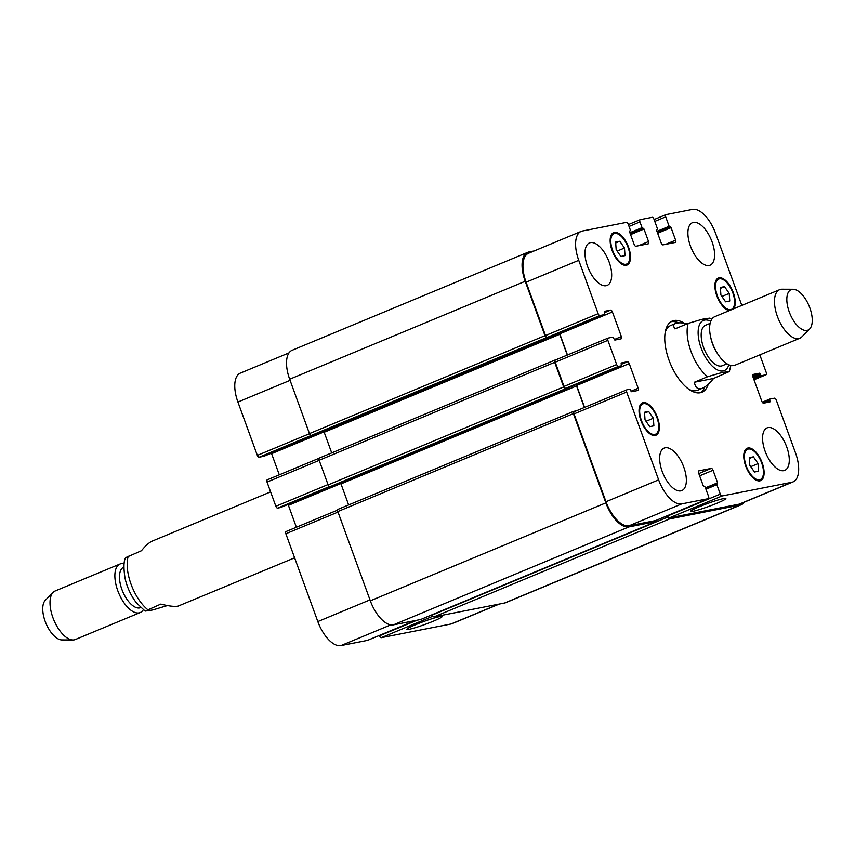 <?xml version="1.0" encoding="UTF-8"?>
<svg xmlns="http://www.w3.org/2000/svg" width="855" height="855" viewBox="0 0 855 855"><rect width="100%" height="100%" fill="white"/><g stroke="black" fill="none" stroke-linecap="round" stroke-linejoin="round"><path stroke-width="1.28" d="M270.618 491.871L152.5 540.991C149.251 542.38 145.564 545.629 141.428 550.748L125.685 557.631C123.633 560.848 123.43 567.763 125.065 578.354C127.16 587.535 130.954 595.711 136.447 602.882L145.136 611.101L160.847 604.09C168.713 606.11 174.441 606.793 178.032 606.142L294.622 557.823M167.43 605.564L152.735 609.968L145.136 611.101M140.712 607.595L140.594 607.638A21.909 10.324 -112.6 0 1 139.654 607.926A21.909 10.324 -112.6 0 1 122.265 590.41A21.909 10.324 -112.6 0 1 123.772 567.175L123.89 567.132M143.309 609.807A26.291 12.387 -112.6 0 1 140.22 612.543A26.291 12.387 -112.6 0 1 139.087 612.885A26.291 12.387 -112.6 0 1 118.214 591.863A26.291 12.387 -112.6 0 1 120.031 563.99A26.291 12.387 -112.6 0 1 124.146 563.723M140.22 612.543L75.358 639.519A26.291 12.387 -112.6 0 1 74.225 639.861A26.291 12.387 -112.6 0 1 72.942 639.978A26.291 12.387 -112.6 0 1 53.822 619.993A26.291 12.387 -112.6 0 1 53.138 592.355A26.291 12.387 -112.6 0 1 55.169 590.965L120.031 563.99M72.942 639.978L61.859 639.935A21.909 10.324 -112.6 0 1 45.924 623.284A21.909 10.324 -112.6 0 1 45.347 600.242L53.138 592.355M694.378 382.228L707.577 376.734L722.069 372.502L729.315 371.572L713.572 378.455L694.378 382.228C695.372 387.935 698.075 389.933 702.5 388.213C705.749 386.823 709.436 383.574 713.572 378.455M711.691 319.396L709.864 318.103L702.265 319.236L688.157 323.393L674.958 328.886C673.163 326.236 673.366 324.43 675.578 323.468C677.876 322.559 681.873 322.613 687.57 323.639M670.951 321.747A38.561 18.169 -112.6 0 1 678.56 322.869M704.873 386.92A38.561 18.169 -112.6 0 1 700.448 392.712M708.261 384.226A38.561 18.169 -112.6 0 1 701.934 392.242A38.561 18.169 -112.6 0 1 669.016 360.19A38.561 18.169 -112.6 0 1 672.319 321.031A38.561 18.169 -112.6 0 1 684.043 323.094M665.243 332.178A35.055 16.523 -112.6 0 1 670.812 325.456L675.578 323.468M702.5 388.213L697.733 390.19A35.055 16.523 -112.6 0 1 689.045 389.399M710.142 323.34L705.482 325.274A21.909 10.324 67.4 0 0 703.601 347.525A21.909 10.324 67.4 0 0 722.304 365.737L726.964 363.803M793.141 289.268L782.058 289.225A26.291 12.387 67.4 0 0 779.642 289.685L714.78 316.66A26.291 12.387 67.4 0 0 710.462 336.143L710.804 337.8A21.909 10.324 67.4 0 0 712.525 343.817A21.909 10.324 67.4 0 0 717.174 353.126L718.115 354.536A26.291 12.387 67.4 0 0 734.969 365.213L799.831 338.238A26.291 12.387 67.4 0 0 801.862 336.849L809.653 328.961A21.909 10.324 67.4 0 0 809.076 305.919A21.909 10.324 67.4 0 0 793.141 289.268A21.909 10.324 67.4 0 0 789.251 311.904A21.909 10.324 67.4 0 0 809.653 328.961M710.462 336.143A26.291 12.387 67.4 0 0 712.525 343.368A26.291 12.387 67.4 0 0 718.115 354.536M779.642 289.685A26.291 12.387 67.4 0 0 777.387 316.393A26.291 12.387 67.4 0 0 799.831 338.238M433.335 621.2A18.767 1.571 -20 0 1 406.884 629.344A18.767 1.571 -20 0 1 423.984 621.446A18.767 1.571 -20 0 1 442.153 616.508A18.767 1.571 -20 0 1 433.335 621.2M717.056 503.21A18.767 1.571 -20 0 1 690.594 511.365A18.767 1.571 -20 0 1 707.694 503.467A18.767 1.571 -20 0 1 725.874 498.529A18.767 1.571 -20 0 1 717.056 503.21M379.342 635.468L379.481 635.842A2.191 1.037 67.4 0 0 381.255 637.691L451.034 623.99A28.482 13.424 67.4 0 0 452.263 623.616L499.299 604.058M286.051 531.532L337.607 510.093L286.147 531.5A2.191 1.037 67.4 0 0 286.051 531.532A2.191 1.037 67.4 0 0 285.859 533.755L317.825 621.574A28.482 13.424 67.4 0 0 340.91 645.611L367.458 640.395A2.191 1.037 67.4 0 0 367.554 640.374A2.191 1.037 67.4 0 0 367.639 640.32M287.975 504.45A2.191 1.037 -112.6 0 1 288.413 505.337L296.386 527.236M319.097 458.269L267.326 479.805A2.191 1.037 67.4 0 0 267.23 479.826A2.191 1.037 67.4 0 0 267.038 482.06L275.855 506.267A2.191 1.037 67.4 0 0 277.629 508.116L280.579 507.517M271.377 453.171A2.191 1.037 -112.6 0 1 271.601 453.684L279.296 474.814M289.022 352.88L240.362 373.111A28.482 13.424 67.4 0 0 237.914 402.042L257.334 455.384A2.191 1.037 67.4 0 0 259.108 457.233L263.917 456.271M649.725 426.634L645.033 419.858L644.499 412.27L648.656 411.458L653.348 418.223L653.883 425.822L649.725 426.634M653.348 418.223L646.017 421.28M648.656 411.458L644.563 413.157M620.858 256.436L616.166 249.66L615.632 242.072L619.789 241.26L624.481 248.025L625.016 255.624L620.858 256.436M624.481 248.025L617.15 251.081M619.789 241.26L615.696 242.959M725.596 301.815L720.904 295.039L720.37 287.451L724.527 286.639L729.219 293.415L729.753 301.003L725.596 301.815M729.219 293.415L721.887 296.461M724.527 286.639L720.434 288.338M754.463 472.013L749.771 465.238L749.236 457.649L753.394 456.837L758.086 463.613L758.62 471.201L754.463 472.013M758.086 463.613L750.754 466.659M753.394 456.837L749.301 458.537M730.662 309.617A16.437 7.748 67.4 0 0 731.378 309.403A16.437 7.748 67.4 0 0 732.211 291.256A16.437 7.748 67.4 0 0 718.756 279.051A16.437 7.748 67.4 0 0 717.623 296.471A16.437 7.748 67.4 0 0 730.662 309.617M729.272 310.632A17.527 8.261 -112.6 0 1 716.522 294.975A17.527 8.261 -112.6 0 1 718.328 278.046A17.527 8.261 -112.6 0 1 731.613 288.701A17.527 8.261 -112.6 0 1 733.729 308.783M625.924 264.238A16.437 7.748 67.4 0 0 626.64 264.024A16.437 7.748 67.4 0 0 627.474 245.877A16.437 7.748 67.4 0 0 614.018 233.672A16.437 7.748 67.4 0 0 612.885 251.092A16.437 7.748 67.4 0 0 625.924 264.238M626.298 265.264A17.527 8.261 -112.6 0 1 612.383 251.242A17.527 8.261 -112.6 0 1 613.591 232.656A17.527 8.261 -112.6 0 1 627.955 245.674A17.527 8.261 -112.6 0 1 627.057 265.029A17.527 8.261 -112.6 0 1 626.298 265.264M654.791 434.436A16.437 7.748 67.4 0 0 655.496 434.222A16.437 7.748 67.4 0 0 656.341 416.075A16.437 7.748 67.4 0 0 642.875 403.87A16.437 7.748 67.4 0 0 641.742 421.291A16.437 7.748 67.4 0 0 654.791 434.436M655.165 435.462A17.527 8.261 -112.6 0 1 641.25 421.44A17.527 8.261 -112.6 0 1 642.458 402.865A17.527 8.261 -112.6 0 1 656.822 415.872A17.527 8.261 -112.6 0 1 655.924 435.227A17.527 8.261 -112.6 0 1 655.165 435.462M759.529 479.815A16.437 7.748 67.4 0 0 760.234 479.602A16.437 7.748 67.4 0 0 761.078 461.454A16.437 7.748 67.4 0 0 747.623 449.249A16.437 7.748 67.4 0 0 746.49 466.67A16.437 7.748 67.4 0 0 759.529 479.815M759.903 480.841A17.527 8.261 -112.6 0 1 745.988 466.819A17.527 8.261 -112.6 0 1 747.195 448.244A17.527 8.261 -112.6 0 1 761.559 461.251A17.527 8.261 -112.6 0 1 760.661 480.606A17.527 8.261 -112.6 0 1 759.903 480.841M741.819 305.417L715.614 233.426A28.482 13.424 67.4 0 0 692.529 209.389L665.981 214.605A2.191 1.037 67.4 0 0 665.885 214.626A2.191 1.037 67.4 0 0 665.692 216.849L669.134 226.286L671.068 227.665L675.621 240.18A2.191 1.037 -112.6 0 1 675.429 242.414A2.191 1.037 -112.6 0 1 675.332 242.435L662.988 244.861A2.191 1.037 -112.6 0 1 661.214 243.012L656.651 230.497L657.399 228.595L653.957 219.158A2.191 1.037 67.4 0 0 652.183 217.309L640.245 219.65A2.191 1.037 67.4 0 0 640.149 219.682A2.191 1.037 67.4 0 0 639.967 221.905L642.052 227.654L643.986 229.033L648.55 241.548A2.191 1.037 -112.6 0 1 648.357 243.771A2.191 1.037 -112.6 0 1 648.261 243.803L635.917 246.229A2.191 1.037 -112.6 0 1 634.132 244.38L629.579 231.865L630.327 229.952L628.233 224.213A2.191 1.037 67.4 0 0 626.459 222.364L582.405 231.01A28.482 13.424 67.4 0 0 581.176 231.384A28.482 13.424 67.4 0 0 578.739 260.315L598.147 313.657A2.191 1.037 67.4 0 0 599.921 315.506L604.699 314.565L604.325 311.348L610.641 310.109A2.191 1.037 -112.6 0 1 612.415 311.957L621.382 336.571A2.191 1.037 -112.6 0 1 621.19 338.794A2.191 1.037 -112.6 0 1 621.093 338.826L614.82 340.066L612.875 337.148L608.14 338.078A2.191 1.037 67.4 0 0 608.044 338.099A2.191 1.037 67.4 0 0 607.862 340.333L616.669 364.54A2.191 1.037 67.4 0 0 618.443 366.389L621.361 365.812L621.136 363.001L627.452 361.761A2.191 1.037 -112.6 0 1 629.237 363.61L638.193 388.234A2.191 1.037 -112.6 0 1 638.012 390.457A2.191 1.037 -112.6 0 1 637.916 390.479L631.631 391.718L629.836 389.207L626.961 389.773A2.191 1.037 67.4 0 0 626.865 389.805A2.191 1.037 67.4 0 0 626.672 392.028L658.639 479.847A28.482 13.424 67.4 0 0 681.724 503.884L708.282 498.668A2.191 1.037 67.4 0 0 708.368 498.647A2.191 1.037 67.4 0 0 708.56 496.413L705.129 486.976L703.184 485.597L698.631 473.082A2.191 1.037 -112.6 0 1 698.824 470.859A2.191 1.037 -112.6 0 1 698.92 470.838L711.264 468.412A2.191 1.037 -112.6 0 1 713.038 470.261L717.602 482.776L716.853 484.678L720.295 494.115A2.191 1.037 67.4 0 0 722.069 495.964L791.848 482.263A28.482 13.424 67.4 0 0 793.077 481.889A28.482 13.424 67.4 0 0 795.524 452.958L776.255 400.022A2.191 1.037 67.4 0 0 774.48 398.174L769.703 399.114L769.928 401.925L763.611 403.165A2.191 1.037 -112.6 0 1 761.837 401.316L752.87 376.702A2.191 1.037 -112.6 0 1 753.063 374.469A2.191 1.037 -112.6 0 1 753.159 374.447L759.432 373.208L761.228 375.719L765.962 374.789A2.191 1.037 67.4 0 0 766.059 374.757A2.191 1.037 67.4 0 0 766.251 372.534L759.817 354.878M709.094 265.488A23.01 10.837 -112.6 0 1 690.829 247.095A23.01 10.837 -112.6 0 1 692.411 222.706A23.01 10.837 -112.6 0 1 711.264 239.785A23.01 10.837 -112.6 0 1 710.077 265.189A23.01 10.837 -112.6 0 1 709.094 265.488M606.174 285.698A23.01 10.837 -112.6 0 1 587.909 267.305A23.01 10.837 -112.6 0 1 589.49 242.916A23.01 10.837 -112.6 0 1 608.343 259.995A23.01 10.837 -112.6 0 1 607.168 285.399A23.01 10.837 -112.6 0 1 606.174 285.698M680.847 490.866A23.01 10.837 -112.6 0 1 662.582 472.473A23.01 10.837 -112.6 0 1 664.175 448.084A23.01 10.837 -112.6 0 1 683.017 465.163A23.01 10.837 -112.6 0 1 681.841 490.567A23.01 10.837 -112.6 0 1 680.847 490.866M783.768 470.656A23.01 10.837 -112.6 0 1 765.503 452.263A23.01 10.837 -112.6 0 1 767.095 427.874A23.01 10.837 -112.6 0 1 785.937 444.953A23.01 10.837 -112.6 0 1 784.762 470.357A23.01 10.837 -112.6 0 1 783.768 470.656M793.077 481.889L740.441 503.777A28.482 13.424 -112.6 0 1 739.212 504.151L669.433 517.852A2.191 1.037 -112.6 0 1 667.648 516.003L667.52 515.629M525.205 281.274L289.674 379.225A28.482 13.424 67.4 0 1 292.111 350.293L527.653 252.353A28.482 13.424 -112.6 0 0 525.205 281.274L544.998 335.652A2.191 1.037 -112.6 0 0 546.773 337.501L547.286 337.394A2.191 1.037 -112.6 0 1 545.511 335.545L526.092 282.203A28.482 13.424 -112.6 0 1 528.54 253.272L581.176 231.384M567.474 354.975L559.779 333.845A2.191 1.037 67.4 0 0 559.555 333.332M621.361 365.812L568.725 387.7L565.807 388.277A2.191 1.037 -112.6 0 1 564.033 386.428L555.216 362.221A2.191 1.037 -112.6 0 1 555.408 359.998A2.191 1.037 -112.6 0 1 555.504 359.966L607.958 338.153M584.564 407.397L576.591 385.498A2.191 1.037 67.4 0 0 576.152 384.611M655.817 520.481A2.191 1.037 -112.6 0 1 655.732 520.535A2.191 1.037 -112.6 0 1 655.635 520.567L629.088 525.772A28.482 13.424 -112.6 0 1 605.992 501.735L574.036 413.916A2.191 1.037 -112.6 0 1 574.229 411.693A2.191 1.037 -112.6 0 1 574.314 411.672L626.779 389.848M744.416 502.12A28.482 13.424 -112.6 0 1 741.328 504.707A28.482 13.424 -112.6 0 1 740.099 505.07L669.593 518.921A2.191 1.037 -112.6 0 1 667.819 517.072L667.327 515.715M656.715 520.129A2.191 1.037 -112.6 0 1 656.309 521.518A2.191 1.037 -112.6 0 1 656.213 521.55L628.949 526.904A28.482 13.424 -112.6 0 1 605.853 502.858L573.374 413.606A2.191 1.037 -112.6 0 1 573.555 411.383A2.191 1.037 -112.6 0 1 573.652 411.362L576.27 410.838M569.035 387.572L565.444 388.79A2.191 1.037 -112.6 0 1 563.669 386.941L554.703 362.317A2.191 1.037 -112.6 0 1 554.895 360.094A2.191 1.037 -112.6 0 1 554.991 360.062L555.451 359.976M584.371 407.472L576.537 385.947A2.191 1.037 67.4 0 0 575.864 384.729M567.282 355.06L559.726 334.294A2.191 1.037 67.4 0 0 559.309 333.439M527.653 252.353A28.482 13.424 -112.6 0 1 528.882 251.979L534.14 250.943M432.181 614.724L432.288 615.023A2.191 1.037 67.4 0 0 434.062 616.872L504.557 603.021A28.482 13.424 67.4 0 0 505.786 602.647L741.328 504.707M573.47 411.437L338.12 509.302A2.191 1.037 67.4 0 0 338.024 509.334A2.191 1.037 67.4 0 0 337.832 511.557L370.322 600.808A28.482 13.424 67.4 0 0 393.407 624.855L420.681 619.501A2.191 1.037 67.4 0 0 420.778 619.469A2.191 1.037 67.4 0 0 420.863 619.415M340.589 483.043A2.191 1.037 -112.6 0 1 340.995 483.898L348.648 504.92M323.767 431.39A2.191 1.037 -112.6 0 1 324.184 432.245L331.708 452.904M554.81 360.137L319.449 458.013A2.191 1.037 67.4 0 0 319.353 458.045A2.191 1.037 67.4 0 0 319.161 460.268L328.128 484.892A2.191 1.037 67.4 0 0 329.902 486.741L333.375 486.035M289.674 379.225L309.457 433.592A2.191 1.037 67.4 0 0 311.231 435.441L259.108 457.233M147.637 609.583A35.055 16.523 -112.6 0 1 128.229 556.242M710.74 321.309A27.168 12.804 67.4 0 0 701.132 348.017A27.168 12.804 67.4 0 0 716.266 369.264A27.168 12.804 67.4 0 0 728.834 364.796M688.157 323.393A35.055 16.523 67.4 0 0 691 351.416A35.055 16.523 67.4 0 0 707.577 376.734M739.212 504.151L791.848 482.263M769.703 399.114L762.275 402.203L769.671 399.135M762.81 402.844L769.628 400.012M765.995 402.694L770.002 401.038M752.689 376.018L759.432 373.208M752.966 376.937L760.148 373.956M753.341 377.963L760.523 374.982M753.661 378.861L761.228 375.719M766.059 374.757L753.992 379.78L765.962 374.789M665.885 214.626L654.096 219.532L665.799 214.68M654.78 221.392L665.692 216.849M656.961 231.352L669.134 226.286M657.292 232.25L669.839 227.035M657.655 233.244L671.068 227.665M657.324 232.346L670.352 226.928M665.607 244.348L675.621 240.18M640.149 219.682L628.372 224.587L640.064 219.724M629.045 226.447L639.967 221.905M629.889 232.71L642.052 227.654M630.221 233.607L642.768 228.392M630.584 234.601L643.986 229.033M630.253 233.704L643.281 228.296M638.525 245.716L648.55 241.548M526.092 282.203L578.739 260.315M545.511 335.545L598.147 313.657M547.286 337.394L599.921 315.506M604.41 312.695L610.641 310.109M559.779 333.845L612.415 311.957M614.211 339.553L621.382 336.571M555.216 362.221L607.862 340.333M564.033 386.428L616.669 364.54M565.807 388.277L618.443 366.389M568.693 387.71L621.329 365.822M621.232 364.348L627.452 361.761M576.591 385.498L629.237 363.61M631.022 391.205L638.193 388.234M574.036 413.916L626.672 392.028M605.992 501.735L658.639 479.847M629.088 525.772L681.724 503.884M655.635 520.567L708.282 498.668M698.813 473.585L711.264 468.412M699.636 475.829L713.038 470.261M705.428 487.831L717.602 482.776M716.928 483.791L705.664 488.472L716.896 483.802M705.941 489.22L716.853 484.678M667.648 516.003L720.295 494.115M669.433 517.852L722.069 495.964M498.657 604.175L451.034 623.99M290.08 380.347L237.914 402.042M309.499 433.688L257.334 455.384M324.034 431.882L271.601 453.684M319.204 460.364L267.038 482.06M328.01 484.571L275.855 506.267M329.357 486.602L277.629 508.116M280.547 507.539L331.163 486.484L280.515 507.549M340.846 483.535L288.413 505.337M338.024 512.07L285.859 533.755M369.98 599.879L317.825 621.574M390.767 624.877L340.91 645.611M415.092 620.591L367.458 640.395M417.09 620.196L379.481 635.842M432.929 616.198L381.255 637.691M576.537 385.947L340.995 483.898M568.842 388.127L333.3 486.068M565.444 388.79L329.902 486.741M563.669 386.941L328.128 484.892M554.703 362.317L319.161 460.268M559.726 334.294L324.184 432.245M604.656 314.576L263.842 456.303M546.773 337.501L311.231 435.441M544.998 335.652L309.457 433.592M740.099 505.07L504.557 603.021M669.593 518.921L434.062 616.872M667.819 517.072L432.288 615.023M656.213 521.55L420.681 619.501M628.949 526.904L393.407 624.855M605.853 502.858L370.322 600.808M573.374 413.606L337.832 511.557M729.315 371.583L730.854 365.48M718.756 279.051L716.095 280.151M731.378 309.403L728.717 310.504M614.018 233.672L611.357 234.772M626.64 264.024L623.979 265.125M642.875 403.87L640.224 404.971M655.496 434.222L652.846 435.323M747.623 449.249L744.962 450.361M760.234 479.602L757.583 480.702M608.044 338.099L555.408 359.998M626.865 389.805L574.229 411.693M708.368 498.647L655.732 520.535M319.107 458.259L267.23 479.826M415.145 620.58L367.554 640.374M333.332 486.057L568.874 388.106M319.353 458.045L554.895 360.094M263.885 456.292L604.699 314.565M420.778 619.469L656.309 521.518M338.024 509.334L573.555 411.383"/></g></svg>
